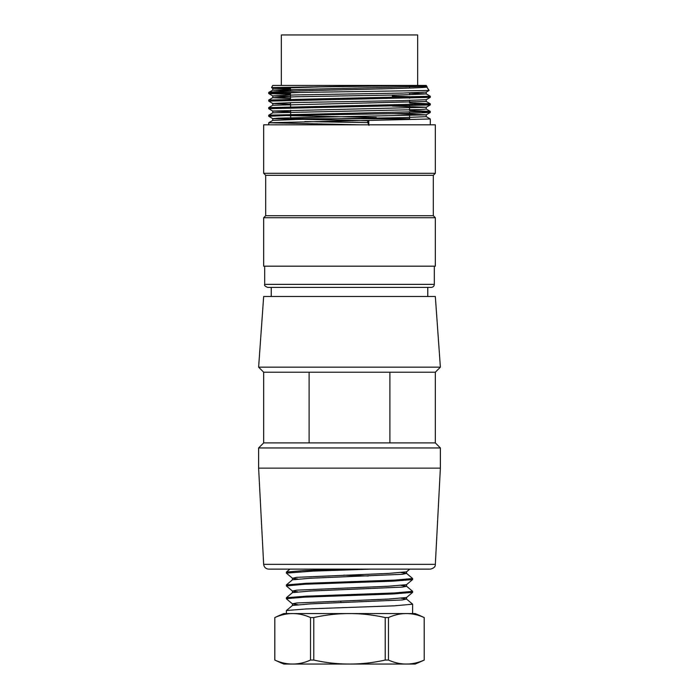 <?xml version="1.0" encoding="UTF-8"?>
<svg xmlns="http://www.w3.org/2000/svg" width="699" height="699" viewBox="0 0 699 699"><rect width="100%" height="100%" fill="white"/><g stroke="black" fill="none" stroke-linecap="round" stroke-linejoin="round"><path stroke-width="1.05" d="M263.663 564.346L435.337 564.346C435.486 566.697 433.808 568.296 430.296 569.126L268.704 569.126C265.777 568.846 264.1 567.256 263.663 564.346L258.621 468.147L258.621 447.954L440.379 447.954L440.379 468.147L258.621 468.147M309.107 372.218L389.893 372.218L389.893 442.904L309.107 442.904L309.107 372.218L263.672 372.218L258.621 367.167L440.379 367.167L435.328 372.218L389.893 372.218M435.328 372.218L435.328 442.904L389.893 442.904M309.107 442.904L263.672 442.904L258.621 447.954M440.379 367.167L435.328 296.49L263.672 296.49L258.621 367.167M271.238 296.49L271.238 287.394M310.513 660.048A161.347 80.665 90 0 1 292.654 664.05A161.347 80.665 90 0 1 274.803 660.048A174.191 174.191 0 0 0 283.864 664.05L349.491 664.05A161.347 161.347 90 0 1 313.781 660.048L310.513 660.048L310.513 617.567A161.347 80.665 90 0 0 292.654 613.565A161.347 80.665 90 0 0 274.803 617.567L274.803 617.567A174.191 174.191 0 0 1 283.864 613.565L415.136 613.565A174.191 174.191 0 0 1 424.223 617.567L424.223 660.048A161.347 80.691 -90 0 1 406.337 664.05L415.136 664.05A174.191 174.191 0 0 0 424.223 660.048L424.197 617.567A161.347 80.691 -90 0 0 406.337 613.565A161.347 80.691 -90 0 0 388.478 617.567L388.478 660.048L385.21 660.048A161.347 161.347 90 0 1 349.491 664.05L406.337 664.05A161.347 80.691 -90 0 1 388.478 660.048M286.389 610.594L286.389 613.565L412.611 613.565L412.611 604.198M343.226 569.126L303.497 570.594L286.441 572.053M286.398 573.11L313.222 571.109L370.898 569.126M343.716 575.181L368.329 576.002M412.593 578.545L394.533 580.126L306.136 583.307L286.468 584.906M286.485 585.919L304.572 584.25L392.812 581.166L412.532 579.602M412.611 592.263L412.611 591.354L394.524 592.962L306.127 596.168L286.45 597.732M286.485 598.667L304.519 597.147L392.829 593.993L412.427 592.341M412.602 604.198L394.524 605.815L306.136 608.96L286.433 610.515L292.47 605.448M274.803 660.048L274.803 617.567L274.777 660.048M310.513 617.567L313.781 617.567A161.347 161.347 90 0 1 385.21 617.567L388.478 617.567M313.781 617.567L313.781 660.048M385.21 660.048L385.21 617.567M340.789 601.656L340.946 602.625M292.523 605.456L310.426 603.875L402.318 599.952L406.477 599.043L401.243 598.257M292.497 592.603L310.426 591.031L402.292 587.108L406.556 586.269L401.217 585.43M292.497 579.786L310.426 578.239L402.301 574.298L406.495 573.398L401.156 572.612M406.495 571.852L388.583 573.407L296.673 577.339L292.505 578.256L297.765 579.034M406.495 584.679L388.618 586.225L296.673 590.166L292.497 591.074L297.678 591.843M406.503 597.514L388.565 599.06L296.699 602.992L292.462 603.814L297.818 604.679M435.328 124.824L263.672 124.824L263.672 173.291L435.328 173.291L435.328 124.824M368.775 120.586L368.775 124.824M429.003 90.451L300.806 92.434L268.774 93.552M268.809 93.579L290.452 94.452M392.288 96.121L430.287 97.336L430.287 96.261L426.215 93.893M430.252 97.371L268.757 101.119M422.388 104.378L430.243 104.911M430.217 104.937L268.713 108.695L268.713 107.62L430.226 103.836M422.379 111.945L430.234 112.487L405.534 113.456L292.042 115.335L268.766 116.27M300.806 92.434L268.757 92.434C267.743 90.599 432.471 88.729 427.037 86.816L426.241 85.435L405.123 85.435L271.71 87.593M360.037 124.824L268.722 122.771L268.713 124.824M268.748 122.736L430.234 118.987M376.272 117.493L268.818 115.195M268.844 115.16L430.234 111.412M430.2 111.377L409.579 110.529M430.208 103.81L409.579 102.954M268.888 100.018L430.243 96.261M290.452 93.378L268.722 92.478L268.713 93.552M429.099 90.381L426.241 86.353L426.241 85.435L321.103 86.868L272.881 88.31M367.884 120.604L367.814 122.622L304.808 121.582M268.739 122.736L272.776 120.403L296.463 119.468L404.005 117.589L426.172 116.654M272.933 112.827L420.396 109.542L426.241 109.079L426.241 107.262M272.898 105.261L426.084 101.504M290.452 98.55L272.759 97.711L272.759 95.885M268.739 100.018L272.785 97.685L296.428 96.742L404.013 94.863L426.145 93.937M426.11 93.902L409.579 93.124M293.589 91.053L272.89 90.145M272.907 90.119L426.241 86.353M367.543 121.967L368.95 125.383M271.728 87.62L290.452 88.24M272.898 88.345L290.452 89.149M429.037 90.503L426.215 92.128L402.607 93.072L294.934 94.942L272.863 95.885M272.898 95.92L290.452 96.715M430.261 97.371L426.215 99.704L402.58 100.639L294.978 102.517L272.837 103.452M272.872 103.487L290.452 104.291M392.288 106.065L426.163 107.235M426.145 107.27L272.793 111.027M272.828 111.062L290.653 111.866M392.288 113.631L426.145 114.819M426.119 114.846L278.648 118.131L272.759 118.603L272.759 120.42M268.739 116.296L272.776 118.638L367.814 120.787M405.123 85.435L272.759 85.435L271.562 87.506M433.31 175.309L265.69 175.309L265.69 215.703L433.31 215.703L433.31 175.309L435.328 173.291M433.31 215.703L435.328 217.721L263.672 217.721L265.69 215.703M263.672 217.721L263.672 266.188L435.328 266.188L435.328 217.721M434.324 284.371L264.676 284.371C264.065 285.332 265.07 286.345 267.708 287.394L431.292 287.394C433.118 287.202 434.131 286.197 434.324 284.371L434.324 266.188M290.469 102.631L290.653 107.786M290.653 110.189L290.653 118.76L409.579 118.76L409.579 115.623M417.661 85.435L417.661 34.95L281.339 34.95L281.339 85.435M290.469 87.471L290.469 91.15M290.469 92.434L290.469 100.219M263.672 442.904L263.672 372.218M427.762 296.49L427.762 287.394M435.337 564.346L440.379 468.147M435.328 442.904L440.379 447.954M286.389 572.123L286.389 573.11M286.389 584.984L286.389 585.919M412.611 578.545L412.611 579.523M286.389 597.802L286.389 598.667M412.585 604.119L406.53 599.043M292.462 592.63L286.424 597.706M406.547 586.225L412.576 591.293M292.444 578.178L292.444 579.821L286.424 584.88M406.556 573.407L412.585 578.475M289.928 569.108L286.415 572.062M406.565 571.808L409.754 569.126M292.444 578.23L286.424 573.171M406.556 586.269L406.556 584.644L412.524 579.628M292.453 591.066L286.494 586.059M406.556 599.122L406.556 597.47L412.524 592.455M292.47 603.901L286.424 598.825M292.444 590.987L292.444 592.647M292.444 603.814L292.444 605.465M406.556 571.773L406.556 573.477M430.287 124.824L430.287 118.987M426.224 114.846L430.261 112.513L430.287 111.412M430.287 104.911L430.287 103.836M268.713 116.27L268.713 115.195M272.785 103.487L268.739 101.154L268.713 100.044M426.224 116.619L430.261 118.952M272.785 112.836L268.739 115.169M426.215 109.044L430.261 111.377M272.785 105.261L268.739 107.594M426.215 101.469L430.261 103.802M272.785 90.11L268.739 92.443M271.675 87.707L272.785 88.345M272.785 95.912L268.739 93.579M426.215 107.27L430.261 104.937M272.785 111.062L268.739 108.729M272.759 88.31L272.759 90.145M272.759 103.452L272.759 105.296M272.759 111.027L272.759 112.862M426.241 92.111L426.241 93.937M426.241 99.686L426.241 101.504M426.241 114.819L426.241 116.654M265.69 175.309L263.672 173.291M264.676 284.371L264.676 266.188M290.452 104.623L290.452 102.631M290.452 100.219L290.452 92.434M290.452 91.15L290.452 87.471M409.579 113.369L409.579 112.294M409.579 109.883L409.579 108.048M409.579 105.794L409.579 104.719M409.579 102.316L409.579 100.473M409.579 98.218L409.579 97.144M409.579 94.732L409.579 92.906M409.579 87.165L409.579 85.435"/></g></svg>
